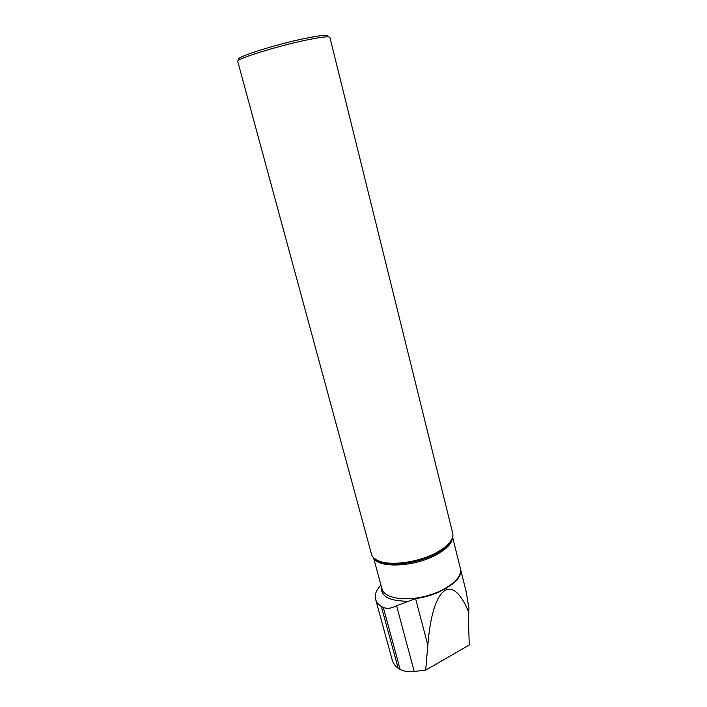 <?xml version="1.0" encoding="UTF-8"?>
<svg xmlns="http://www.w3.org/2000/svg" width="707" height="707" viewBox="0 0 707 707"><rect width="100%" height="100%" fill="white"/><g stroke="black" fill="none" stroke-linecap="round" stroke-linejoin="round"><path stroke-width="1.06" d="M380.923 584.892L377.096 590.036C375.337 593.341 374.851 596.461 375.647 599.395C376.424 602.125 378.316 604.485 381.329 606.465L398.165 668.23C395.125 665.976 393.18 663.36 392.332 660.373M383.274 607.384L400.153 669.405C403.591 671.35 408.284 672.021 414.214 671.429L425.667 670.165L469.262 645.005L468.299 615.063L468.953 608.471L466.222 591.989L460.531 569.047C464.243 579.475 440.629 595.506 415.583 598.573L396.592 605.766C391.28 608.471 386.844 609.001 383.274 607.384L381.329 606.465M400.153 669.405L398.165 668.23M468.9 612.66C452.25 571.415 432.437 585.944 427.832 645.235L425.667 670.165M460.531 569.047L460.345 568.41M436.263 552.715C442.688 549.277 447.337 545.663 450.209 541.88C452.533 538.725 453.373 535.835 452.71 533.202L329.895 37.383C329.17 36.101 321.305 37.011 306.29 40.096C276.578 46.229 235.307 59.176 237.738 61.394L371.537 554.341C372.28 556.957 374.463 559.06 378.068 560.669C389.804 566.28 418.341 562.507 436.263 552.715M240.044 59.476C230.411 58.981 272.902 45.009 304.85 38.47C322.083 34.988 329.444 34.431 326.934 36.817M407.312 601.242C389.265 600.994 380.666 596.275 381.515 587.084M373.552 557.717L382.054 589.09C384.29 598.131 404.572 601.719 425.853 596.116C447.169 590.628 463.005 577.628 460.407 568.675L452.613 537.24M373.941 558.088C378.775 568.481 414.399 566.961 436.228 554.827C446.603 549.109 452.012 543.418 452.453 537.762M374.524 558.592L378.943 561.473C390.494 567.005 418.526 563.302 436.122 553.669C442.441 550.293 447.01 546.732 449.829 543.011L452.188 538.487M415.583 598.573L427.832 645.235M396.592 605.766L414.214 671.429M392.341 660.409L375.647 599.395M452.277 538.248L450.209 541.88M378.068 560.669L374.312 558.415"/></g></svg>
